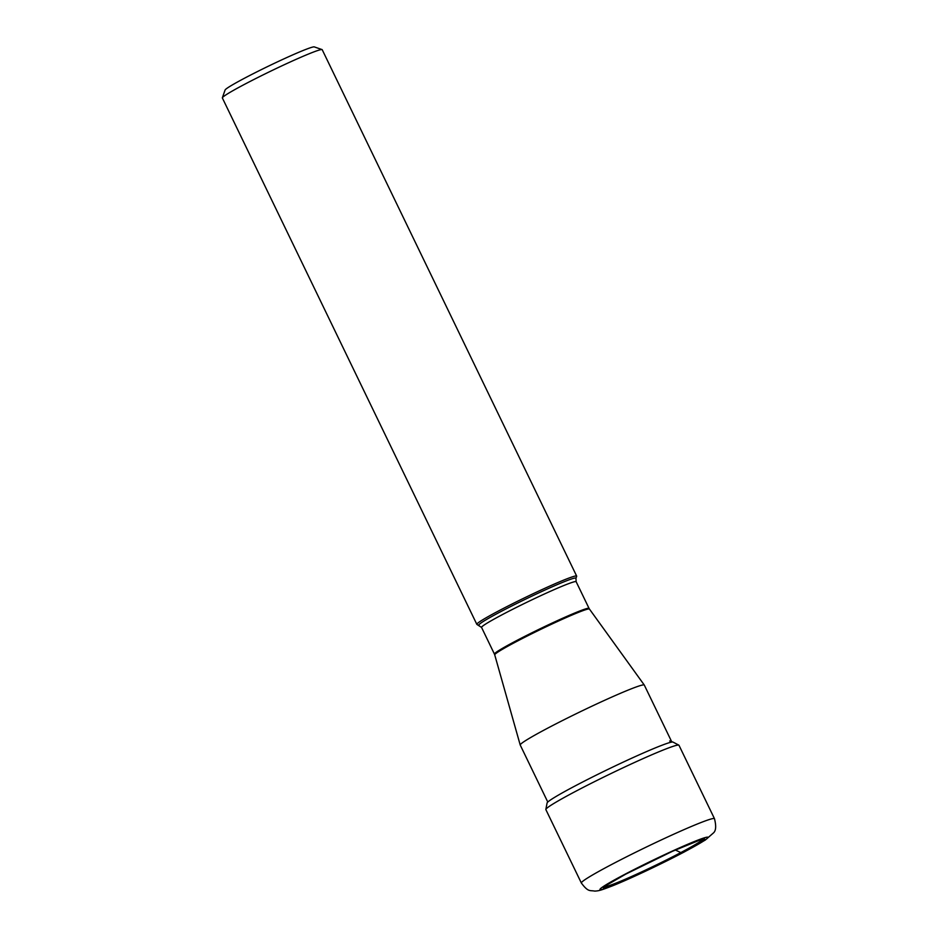 <?xml version="1.0" encoding="UTF-8"?>
<svg xmlns="http://www.w3.org/2000/svg" width="938" height="938" viewBox="0 0 938 938"><rect width="100%" height="100%" fill="white"/><g stroke="black" fill="none" stroke-linecap="round" stroke-linejoin="round"><path stroke-width="1.41" d="M581.361 883.033L545.869 809.611A73.926 4.127 -25.8 0 1 545.846 809.435A73.926 4.127 -25.8 0 1 575.24 791.543A73.926 4.127 -25.8 0 1 641.674 759.241A73.926 4.127 -25.8 0 1 678.842 745.135A73.926 4.127 -25.8 0 1 678.971 745.264L714.475 818.686A73.926 4.127 154.2 0 0 678.409 832.112A73.926 4.127 154.2 0 0 610.732 864.965A73.926 4.127 154.2 0 0 581.361 883.033C588.384 892.46 589.943 890.127 594.727 891.1C599.194 890.901 601.551 890.056 612.69 885.765C630.324 878.695 662.627 863.417 684.588 851.786L705.282 840.061L713.337 833.026C715.987 830.88 716.362 826.108 714.475 818.686M547.792 802.06L520.227 745.042A68.896 3.846 -25.8 0 1 520.215 745.007A68.896 3.846 -25.8 0 1 563.644 719.95A68.896 3.846 -25.8 0 1 633.736 687.882A68.896 3.846 -25.8 0 1 644.277 685.033A68.896 3.846 -25.8 0 1 644.3 685.068L671.854 742.075M479.037 625.177A53.9 3.013 154.2 0 1 511.339 606.194A53.9 3.013 154.2 0 1 567.689 580.352A53.9 3.013 154.2 0 1 567.736 580.329A53.9 3.013 154.2 0 1 575.944 578.336L576.659 576.284A55.448 3.095 154.2 0 0 576.659 576.084A55.448 3.095 154.2 0 0 568.17 578.347A55.448 3.095 154.2 0 0 511.527 604.271A55.448 3.095 154.2 0 0 476.832 624.345A55.448 3.095 154.2 0 0 476.985 624.462L481.557 627.428A52.528 2.931 -25.8 0 1 514.423 608.41A52.528 2.931 -25.8 0 1 568.1 583.846A52.528 2.931 -25.8 0 1 568.147 583.835A52.528 2.931 -25.8 0 1 576.143 581.701L589.041 608.375A52.528 2.931 154.2 0 0 580.997 610.521A52.528 2.931 154.2 0 0 527.32 635.085A52.528 2.931 154.2 0 0 494.443 654.114L494.725 654.841A52.598 2.931 -25.8 0 1 527.883 635.706A52.598 2.931 -25.8 0 1 581.396 611.224A52.598 2.931 -25.8 0 1 589.439 609.055L644.277 685.033M476.832 624.345L222.365 97.962A55.448 3.095 -25.8 0 1 222.365 97.775A55.448 3.095 -25.8 0 1 258.396 77.221A55.448 3.095 -25.8 0 1 313.702 51.965A55.448 3.095 -25.8 0 1 322.051 49.585A55.448 3.095 -25.8 0 1 322.203 49.702L576.659 576.084M222.365 97.775L225.085 90.025A49.62 2.767 -25.8 0 1 257.329 71.628A49.62 2.767 -25.8 0 1 306.832 49.034A49.62 2.767 -25.8 0 1 314.289 46.9L322.051 49.585M675.301 850.004L680.824 852.572A4.362 2.333 62.2 0 0 682.243 852.701L684.142 851.985A59.95 3.342 154.2 0 0 698.775 839.78A59.95 3.342 154.2 0 0 623.829 874.861A59.95 3.342 154.2 0 0 609.184 887.067A59.95 3.342 154.2 0 0 684.142 851.985M545.846 809.435L547.089 802.975A69.987 3.904 -25.8 0 1 574.924 786.032A69.987 3.904 -25.8 0 1 637.817 755.453A69.987 3.904 -25.8 0 1 673.015 742.099L678.842 745.135M625.728 874.146A56.186 3.131 -25.8 0 1 695.961 841.269A56.186 3.131 -25.8 0 1 682.243 852.701A56.186 3.131 -25.8 0 1 612.01 885.578A56.186 3.131 -25.8 0 1 625.728 874.146M702.116 839.275A53.912 3.013 -25.8 0 1 680.824 852.572A53.912 3.013 -25.8 0 1 630.371 877.018A53.912 3.013 -25.8 0 1 605.162 886.152M669.662 740.985L673.015 742.099M605.256 885.964L625.869 874.075L672.464 851.294L701.929 839.24M494.725 654.841L520.215 745.007M589.041 608.375L589.439 609.055M481.557 627.428L494.443 654.114M575.944 578.336L576.143 581.701"/></g></svg>
